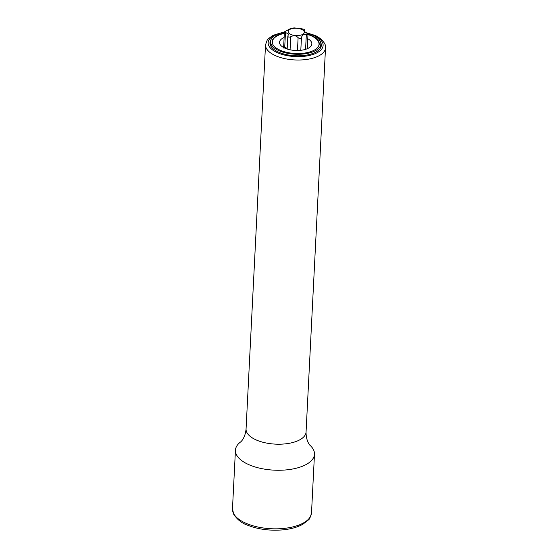 <?xml version="1.0" encoding="UTF-8"?>
<svg xmlns="http://www.w3.org/2000/svg" width="558" height="558" viewBox="0 0 558 558"><rect width="100%" height="100%" fill="white"/><g stroke="black" fill="none" stroke-linecap="round" stroke-linejoin="round"><path stroke-width="0.84" d="M283.603 47.521L283.666 46.712M288.012 35.607C287.747 37.086 288.653 37.47 290.732 36.758C293.647 35.196 296.11 35.496 298.111 37.665C299.82 38.837 300.936 38.697 301.466 37.246L302.736 34.812L307.974 34.484L306.942 33.271C304.173 31.436 303.329 30.334 304.41 29.958C304.626 29.518 303.719 29.128 301.69 28.8L294.296 27.9L290.948 28.312L284.406 31.855L288.549 34.108L287.83 36.137L287.175 49.034M302.415 34.533A8.077 3.669 -177.1 0 1 291.046 34.512A8.077 3.669 -177.1 0 1 290.097 29.302A8.077 3.669 -177.1 0 1 301.466 29.323A8.077 3.669 -177.1 0 1 302.415 34.533M301.466 37.4L301.453 37.016M303.922 30.369L304.57 29.832L304.494 31.367M284.392 32.127A25.18 11.432 2.9 0 0 270.553 41.529A25.18 11.432 2.9 0 0 279.488 50.897A25.18 11.432 2.9 0 0 306.042 53.645A25.18 11.432 2.9 0 0 320.85 44.075A25.18 11.432 2.9 0 0 311.915 34.701A25.18 11.432 2.9 0 0 306.251 32.838M307.876 34.129A23.562 10.7 -177.1 0 1 319.232 43.991A23.562 10.7 -177.1 0 1 313.701 50.429A23.562 10.7 -177.1 0 1 287.37 52.48A23.562 10.7 -177.1 0 1 272.171 41.606A23.562 10.7 -177.1 0 1 277.71 35.175A23.562 10.7 -177.1 0 1 284.35 32.964M284.329 33.375A23.38 10.616 2.9 0 0 277.828 35.552A23.38 10.616 2.9 0 0 272.332 41.941A23.38 10.616 2.9 0 0 272.89 44.521M318.22 46.823A23.38 10.616 2.9 0 0 319.036 44.305A23.38 10.616 2.9 0 0 307.974 34.575M307.765 38.711A16.189 7.352 -177.1 0 1 311.852 43.943A16.189 7.352 -177.1 0 1 308.051 48.358A16.189 7.352 -177.1 0 1 289.965 49.774A16.189 7.352 -177.1 0 1 279.523 42.303A16.189 7.352 -177.1 0 1 283.325 37.881A16.189 7.352 -177.1 0 1 284.12 37.512M306.063 432.025A30.034 13.636 2.9 0 1 288.381 443.45A30.034 13.636 2.9 0 1 256.687 440.15A30.034 13.636 2.9 0 1 246.064 428.99C245.129 438.965 240.052 442.487 240.512 442.013A39.569 17.961 2.9 0 0 235.441 450.208A39.569 17.961 2.9 0 0 249.44 464.919A39.569 17.961 2.9 0 0 291.185 469.264A39.569 17.961 2.9 0 0 314.482 454.212A39.569 17.961 2.9 0 0 310.269 445.549C310.68 446.065 305.979 442.048 306.063 432.025L325.523 47.842C326.716 43.273 318.932 36.486 314.259 35.168L305.882 32.573M270.874 39.974A25.717 11.676 2.9 0 0 269.953 42.778A25.717 11.676 2.9 0 0 279.049 52.34A25.717 11.676 2.9 0 0 306.182 55.165A25.717 11.676 2.9 0 0 321.324 45.379A25.717 11.676 2.9 0 0 320.697 42.499M284.406 31.855L283.659 46.6L284.713 47.43A70.385 58.506 -37.5 0 1 284.678 48.065M285.48 32.287L284.713 47.43A5.287 2.399 -177.1 0 1 287.196 48.63M301.453 37.498L300.804 50.304L301.446 37.526M306.314 34.84L305.575 49.341M298.111 37.665L297.463 50.506M304.41 29.958L304.347 31.192M290.732 36.758L290.076 49.795M232.477 508.791L233.76 514.406C237.443 519.714 241.893 523.251 247.11 525.008C257.601 529.242 269.291 530.881 282.188 529.919C290.446 529.179 297.295 527.317 302.736 524.339L308.295 520.042C309.376 519.596 310.45 517.175 311.517 512.795A39.569 17.961 -177.1 0 1 288.221 527.84A39.569 17.961 -177.1 0 1 246.476 523.495A39.569 17.961 -177.1 0 1 232.477 508.791L235.441 450.208M246.064 428.99L265.524 44.8A30.034 13.636 2.9 0 0 276.147 55.967A30.034 13.636 2.9 0 0 307.842 59.267A30.034 13.636 2.9 0 0 325.523 47.842M281.434 32.803A27.516 12.492 2.9 0 0 277.891 52.919A27.516 12.492 2.9 0 0 316.63 52.996A27.516 12.492 2.9 0 0 313.387 35.245A27.516 12.492 2.9 0 0 310.911 34.296M283.652 46.607L283.562 48.037M307.974 34.484L307.256 48.727M270.553 41.529L270.372 45.184M320.85 44.075L320.669 47.73M272.283 42.938L272.332 41.941M318.988 45.303L319.036 44.305M311.517 512.795L314.482 454.212M284.406 31.89L273.008 35.349L268.37 38.704L267.177 40.155L265.524 44.8"/></g></svg>
